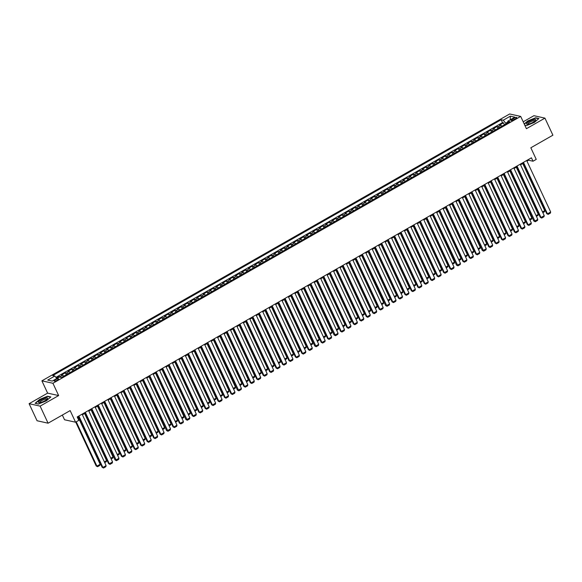 <?xml version="1.0" encoding="UTF-8"?>
<svg xmlns="http://www.w3.org/2000/svg" width="582" height="582" viewBox="0 0 582 582"><rect width="100%" height="100%" fill="white"/><g stroke="black" fill="none" stroke-linecap="round" stroke-linejoin="round"><path stroke-width="0.87" d="M57.334 380.17A2.488 0.626 -25 0 0 58.636 378.911A2.488 0.626 -25 0 0 55.428 379.748A2.488 0.626 -25 0 0 54.119 381.014A2.488 0.626 -25 0 0 57.334 380.17M62.339 415.061L64.537 419.768L75.558 422.205L78.781 420.364L77.195 416.952L531.431 157.809L533.017 161.221L536.24 159.388L530.835 147.784L552.9 135.191L544.941 118.131L533.92 115.694L523.203 121.805M29.1 403.69L37.059 420.75L48.08 423.194L40.129 406.127L58.651 395.564L52.926 383.276L41.897 380.839L47.622 393.126L29.1 403.69L40.129 406.127M52.926 383.276L520.694 116.415L509.665 113.977L41.897 380.839M501.895 126.214A3.114 0.938 -119.7 0 0 500.716 125.283L499.632 125.043L503.495 122.831L504.405 124.781M499.32 127.691A3.114 0.938 -119.7 0 0 498.141 126.752L497.057 126.512L497.966 128.462M497.057 126.512L493.187 128.717L494.278 128.957A3.114 0.938 -119.7 0 1 495.449 129.895M489.011 133.569A3.114 0.938 -119.7 0 0 487.832 132.631L486.748 132.39L490.611 130.186L491.521 132.136M482.565 137.243A3.114 0.938 -119.7 0 0 481.387 136.304L480.303 136.064L484.166 133.86L485.075 135.81M476.12 140.924A3.114 0.938 -119.7 0 0 474.948 139.986L473.857 139.745L477.727 137.534L478.637 139.491M469.681 144.598A3.114 0.938 -119.7 0 0 468.503 143.659L467.419 143.419L471.282 141.215L472.191 143.165M463.236 148.272A3.114 0.938 -119.7 0 0 462.057 147.333L460.973 147.093L464.836 144.889L465.746 146.839M456.79 151.946A3.114 0.938 -119.7 0 0 455.619 151.007L454.527 150.767L458.398 148.563L459.307 150.512M450.352 155.627A3.114 0.938 -119.7 0 0 449.173 154.688L448.089 154.448L451.952 152.237L452.861 154.194M443.906 159.301A3.114 0.938 -119.7 0 0 442.735 158.362L441.643 158.122L445.506 155.918L446.416 157.868M437.46 162.975A3.114 0.938 -119.7 0 0 436.289 162.036L435.198 161.796L439.068 159.592L439.977 161.541M431.022 166.648A3.114 0.938 -119.7 0 0 429.843 165.71L428.759 165.47L432.622 163.266L433.532 165.215M424.576 170.33A3.114 0.938 -119.7 0 0 423.405 169.391L422.314 169.151L426.177 166.947L427.086 168.896M418.138 174.003A3.114 0.938 -119.7 0 0 416.959 173.065L415.868 172.825L419.738 170.621L420.648 172.57M411.692 177.677A3.114 0.938 -119.7 0 0 410.514 176.739L409.43 176.499L413.293 174.294L414.202 176.244M405.247 181.351A3.114 0.938 -119.7 0 0 404.075 180.42L402.984 180.173L406.847 177.968L407.756 179.918M398.808 185.032A3.114 0.938 -119.7 0 0 397.63 184.094L396.538 183.854L400.409 181.649L401.318 183.599M392.363 188.706A3.114 0.938 -119.7 0 0 391.184 187.768L390.1 187.528L393.963 185.323L394.872 187.273M385.917 192.38A3.114 0.938 -119.7 0 0 384.746 191.442L383.654 191.202L387.525 188.997L388.434 190.947M379.479 196.054A3.114 0.938 -119.7 0 0 378.3 195.123L377.209 194.883L381.079 192.671L381.988 194.621M373.033 199.735A3.114 0.938 -119.7 0 0 371.854 198.797L370.77 198.557L374.633 196.352L375.543 198.302M366.587 203.409A3.114 0.938 -119.7 0 0 365.416 202.471L364.325 202.23L368.195 200.026L369.104 201.976M360.149 207.083A3.114 0.938 -119.7 0 0 358.97 206.144L357.886 205.904L361.749 203.7L362.659 205.65M353.703 210.764A3.114 0.938 -119.7 0 0 352.525 209.826L351.441 209.585L355.304 207.374L356.213 209.331M347.258 214.438A3.114 0.938 -119.7 0 0 346.086 213.499L344.995 213.259L348.865 211.055L349.775 213.005M340.819 218.112A3.114 0.938 -119.7 0 0 339.641 217.173L338.557 216.933L342.42 214.729L343.329 216.679M334.374 221.786A3.114 0.938 -119.7 0 0 333.195 220.847L332.111 220.607L335.974 218.403L336.883 220.352M327.928 225.467A3.114 0.938 -119.7 0 0 326.757 224.528L325.665 224.288L329.536 222.077L330.445 224.034M321.49 229.141A3.114 0.938 -119.7 0 0 320.311 228.202L319.227 227.962L323.09 225.758L323.999 227.708M315.044 232.815A3.114 0.938 -119.7 0 0 313.873 231.876L312.781 231.636L316.644 229.432L317.554 231.381M308.598 236.488A3.114 0.938 -119.7 0 0 307.427 235.55L306.336 235.31L310.206 233.106L311.115 235.055M302.16 240.17A3.114 0.938 -119.7 0 0 300.981 239.231L299.897 238.991L303.76 236.787L304.67 238.736M295.714 243.843A3.114 0.938 -119.7 0 0 294.543 242.905L293.452 242.665L297.315 240.461L298.224 242.41M289.276 247.517A3.114 0.938 -119.7 0 0 288.097 246.579L287.006 246.339L290.876 244.134L291.786 246.084M282.83 251.191A3.114 0.938 -119.7 0 0 281.652 250.26L280.568 250.013L284.431 247.808L285.34 249.758M276.385 254.872A3.114 0.938 -119.7 0 0 275.213 253.934L274.122 253.694L277.985 251.489L278.902 253.439M269.946 258.546A3.114 0.938 -119.7 0 0 268.768 257.608L267.676 257.368L271.547 255.163L272.456 257.113M263.5 262.22A3.114 0.938 -119.7 0 0 262.322 261.282L261.238 261.042L265.101 258.837L266.01 260.787M257.055 265.894A3.114 0.938 -119.7 0 0 255.884 264.963L254.792 264.723L258.663 262.511L259.572 264.461M250.616 269.575A3.114 0.938 -119.7 0 0 249.438 268.637L248.354 268.397L252.217 266.192L253.126 268.142M244.171 273.249A3.114 0.938 -119.7 0 0 242.992 272.311L241.908 272.07L245.771 269.866L246.681 271.816M237.725 276.923A3.114 0.938 -119.7 0 0 236.554 275.984L235.463 275.744L239.333 273.54L240.242 275.49M231.287 280.604A3.114 0.938 -119.7 0 0 230.108 279.666L229.024 279.425L232.887 277.214L233.797 279.171M224.841 284.278A3.114 0.938 -119.7 0 0 223.663 283.339L222.579 283.099L226.442 280.895L227.351 282.845M218.395 287.952A3.114 0.938 -119.7 0 0 217.224 287.013L216.133 286.773L220.003 284.569L220.913 286.519M211.957 291.626A3.114 0.938 -119.7 0 0 210.779 290.687L209.695 290.447L213.558 288.243L214.467 290.192M205.511 295.307A3.114 0.938 -119.7 0 0 204.333 294.368L203.249 294.128L207.112 291.917L208.021 293.874M199.066 298.981A3.114 0.938 -119.7 0 0 197.895 298.042L196.803 297.802L200.674 295.598L201.583 297.548M192.627 302.655A3.114 0.938 -119.7 0 0 191.449 301.716L190.365 301.476L194.228 299.272L195.137 301.221M186.182 306.328A3.114 0.938 -119.7 0 0 185.011 305.39L183.919 305.15L187.782 302.946L188.692 304.895M179.736 310.01A3.114 0.938 -119.7 0 0 178.565 309.071L177.474 308.831L181.344 306.627L182.253 308.576M173.298 313.683A3.114 0.938 -119.7 0 0 172.119 312.745L171.035 312.505L174.898 310.301L175.808 312.25M166.852 317.357A3.114 0.938 -119.7 0 0 165.681 316.419L164.59 316.179L168.453 313.974L169.362 315.924M160.414 321.031A3.114 0.938 -119.7 0 0 159.235 320.1L158.144 319.853L162.014 317.648L162.924 319.598M153.968 324.712A3.114 0.938 -119.7 0 0 152.79 323.774L151.706 323.534L155.569 321.329L156.478 323.279M147.522 328.386A3.114 0.938 -119.7 0 0 146.351 327.448L145.26 327.208L149.13 325.003L150.04 326.953M141.084 332.06A3.114 0.938 -119.7 0 0 139.906 331.122L138.814 330.882L142.685 328.677L143.594 330.627M134.638 335.734A3.114 0.938 -119.7 0 0 133.46 334.803L132.376 334.563L136.239 332.351L137.148 334.301M128.193 339.415A3.114 0.938 -119.7 0 0 127.022 338.477L125.93 338.237L129.801 336.032L130.71 337.982M121.754 343.089A3.114 0.938 -119.7 0 0 120.576 342.151L119.492 341.91L123.355 339.706L124.264 341.656M115.309 346.763A3.114 0.938 -119.7 0 0 114.13 345.824L113.046 345.584L116.909 343.38L117.819 345.33M108.863 350.437A3.114 0.938 -119.7 0 0 107.692 349.506L106.601 349.265L110.471 347.054L111.38 349.011M102.425 354.118A3.114 0.938 -119.7 0 0 101.246 353.179L100.162 352.939L104.025 350.735L104.935 352.685M95.979 357.792A3.114 0.938 -119.7 0 0 94.801 356.853L93.717 356.613L97.58 354.409L98.489 356.359M89.533 361.466A3.114 0.938 -119.7 0 0 88.362 360.527L87.271 360.287L91.141 358.083L92.051 360.032M83.095 365.147A3.114 0.938 -119.7 0 0 81.916 364.208L80.833 363.968L84.696 361.757L85.605 363.714M76.649 368.821A3.114 0.938 -119.7 0 0 75.478 367.882L74.387 367.642L78.25 365.438L79.159 367.388M70.204 372.495A3.114 0.938 -119.7 0 0 69.032 371.556L67.941 371.316L71.812 369.112L72.721 371.061M63.765 376.168A3.114 0.938 -119.7 0 0 62.587 375.23L61.503 374.99L65.366 372.786L66.275 374.735M513.622 118.372L512.204 119.179A2.415 0.604 -25 0 0 510.945 120.401A2.415 0.604 -25 0 0 514.052 119.586L515.47 118.779A2.415 0.604 -25 0 0 516.736 117.557A2.415 0.604 -25 0 0 513.622 118.372L514.161 119.528M507.802 122.009L505.714 123.202L503.248 120.205L501.16 119.746L52.722 375.579L54.81 376.045L47.724 380.082L52.249 381.086L59.342 377.041L61.423 377.507L509.861 121.667L507.78 121.209L507.831 122.831M503.248 120.205L510.334 116.167L514.866 117.164L507.78 121.209M503.495 122.831L502.499 122.613L55.916 377.391M60.979 377.405A3.114 0.938 60.3 0 0 60.011 376.707L58.92 376.467L56.359 377.929M65.366 372.786L66.457 373.026A3.114 0.938 60.3 0 1 67.628 373.964M71.812 369.112L72.896 369.352A3.114 0.938 60.3 0 1 74.074 370.29M78.25 365.438L79.341 365.678A3.114 0.938 60.3 0 1 80.512 366.616M84.696 361.757L85.787 362.004A3.114 0.938 60.3 0 1 86.958 362.935M91.141 358.083L92.225 358.323A3.114 0.938 60.3 0 1 93.404 359.261M97.58 354.409L98.671 354.649A3.114 0.938 60.3 0 1 99.842 355.587M104.025 350.735L105.109 350.975A3.114 0.938 60.3 0 1 106.288 351.914M110.471 347.054L111.555 347.294A3.114 0.938 60.3 0 1 112.733 348.232M116.909 343.38L118.001 343.62A3.114 0.938 60.3 0 1 119.172 344.559M123.355 339.706L124.439 339.946A3.114 0.938 60.3 0 1 125.617 340.885M129.801 336.032L130.885 336.272A3.114 0.938 60.3 0 1 132.063 337.211M136.239 332.351L137.33 332.591A3.114 0.938 60.3 0 1 138.501 333.53M142.685 328.677L143.769 328.917A3.114 0.938 60.3 0 1 144.947 329.856M149.13 325.003L150.214 325.243A3.114 0.938 60.3 0 1 151.393 326.182M155.569 321.329L156.66 321.57A3.114 0.938 60.3 0 1 157.831 322.501M162.014 317.648L163.098 317.888A3.114 0.938 60.3 0 1 164.277 318.827M168.453 313.974L169.544 314.215A3.114 0.938 60.3 0 1 170.722 315.153M174.898 310.301L175.99 310.541A3.114 0.938 60.3 0 1 177.161 311.479M181.344 306.627L182.428 306.867A3.114 0.938 60.3 0 1 183.606 307.798M187.782 302.946L188.874 303.186A3.114 0.938 60.3 0 1 190.052 304.124M194.228 299.272L195.319 299.512A3.114 0.938 60.3 0 1 196.49 300.45M200.674 295.598L201.758 295.838A3.114 0.938 60.3 0 1 202.936 296.776M207.112 291.917L208.203 292.164A3.114 0.938 60.3 0 1 209.375 293.095M213.558 288.243L214.649 288.483A3.114 0.938 60.3 0 1 215.82 289.421M220.003 284.569L221.087 284.809A3.114 0.938 60.3 0 1 222.266 285.747M226.442 280.895L227.533 281.135A3.114 0.938 60.3 0 1 228.704 282.074M232.887 277.214L233.971 277.454A3.114 0.938 60.3 0 1 235.15 278.392M239.333 273.54L240.417 273.78A3.114 0.938 60.3 0 1 241.595 274.719M245.771 269.866L246.863 270.106A3.114 0.938 60.3 0 1 248.034 271.045M252.217 266.192L253.301 266.432A3.114 0.938 60.3 0 1 254.48 267.371M258.663 262.511L259.747 262.751A3.114 0.938 60.3 0 1 260.925 263.69M265.101 258.837L266.192 259.077A3.114 0.938 60.3 0 1 267.364 260.016M271.547 255.163L272.631 255.403A3.114 0.938 60.3 0 1 273.809 256.342M277.985 251.489L279.076 251.73A3.114 0.938 60.3 0 1 280.255 252.668M284.431 247.808L285.522 248.048A3.114 0.938 60.3 0 1 286.693 248.987M290.876 244.134L291.96 244.375A3.114 0.938 60.3 0 1 293.139 245.313M297.315 240.461L298.406 240.701A3.114 0.938 60.3 0 1 299.585 241.639M303.76 236.787L304.852 237.027A3.114 0.938 60.3 0 1 306.023 237.958M310.206 233.106L311.29 233.346A3.114 0.938 60.3 0 1 312.469 234.284M316.644 229.432L317.736 229.672A3.114 0.938 60.3 0 1 318.914 230.61M323.09 225.758L324.181 225.998A3.114 0.938 60.3 0 1 325.353 226.936M329.536 222.077L330.62 222.324A3.114 0.938 60.3 0 1 331.798 223.255M335.974 218.403L337.065 218.643A3.114 0.938 60.3 0 1 338.237 219.581M342.42 214.729L343.511 214.969A3.114 0.938 60.3 0 1 344.682 215.907M348.865 211.055L349.949 211.295A3.114 0.938 60.3 0 1 351.128 212.234M355.304 207.374L356.395 207.614A3.114 0.938 60.3 0 1 357.566 208.552M361.749 203.7L362.833 203.94A3.114 0.938 60.3 0 1 364.012 204.879M368.195 200.026L369.279 200.266A3.114 0.938 60.3 0 1 370.458 201.205M374.633 196.352L375.725 196.592A3.114 0.938 60.3 0 1 376.896 197.531M381.079 192.671L382.163 192.911A3.114 0.938 60.3 0 1 383.342 193.85M387.525 188.997L388.609 189.237A3.114 0.938 60.3 0 1 389.787 190.176M393.963 185.323L395.054 185.563A3.114 0.938 60.3 0 1 396.226 186.502M400.409 181.649L401.493 181.89A3.114 0.938 60.3 0 1 402.671 182.828M406.847 177.968L407.938 178.208A3.114 0.938 60.3 0 1 409.117 179.147M413.293 174.294L414.384 174.535A3.114 0.938 60.3 0 1 415.555 175.473M419.738 170.621L420.822 170.861A3.114 0.938 60.3 0 1 422.001 171.799M426.177 166.947L427.268 167.187A3.114 0.938 60.3 0 1 428.447 168.118M432.622 163.266L433.714 163.506A3.114 0.938 60.3 0 1 434.885 164.444M439.068 159.592L440.152 159.832A3.114 0.938 60.3 0 1 441.331 160.77M445.506 155.918L446.598 156.158A3.114 0.938 60.3 0 1 447.769 157.096M451.952 152.237L453.043 152.484A3.114 0.938 60.3 0 1 454.215 153.415M458.398 148.563L459.482 148.803A3.114 0.938 60.3 0 1 460.66 149.741M464.836 144.889L465.927 145.129A3.114 0.938 60.3 0 1 467.099 146.067M471.282 141.215L472.366 141.455A3.114 0.938 60.3 0 1 473.544 142.394M477.727 137.534L478.811 137.774A3.114 0.938 60.3 0 1 479.99 138.712M484.166 133.86L485.257 134.1A3.114 0.938 60.3 0 1 486.428 135.039M490.611 130.186L491.695 130.426A3.114 0.938 60.3 0 1 492.874 131.365M506.02 123.864L505.714 123.202M75.558 422.205L70.153 410.601L48.08 423.194M520.694 116.415L526.419 128.702L544.941 118.131M526.965 161.141L528.551 160.232L533.017 161.221M77.479 417.57L78.643 416.908M82.389 414.77L85.088 413.235M88.835 411.088L91.527 409.553M95.281 407.415L97.972 405.88M101.719 403.741L104.418 402.206M108.165 400.067L110.856 398.524M114.61 396.386L117.302 394.851M121.049 392.712L123.74 391.177M127.494 389.038L130.186 387.503M133.94 385.364L136.632 383.822M140.378 381.683L143.07 380.148M146.824 378.009L149.516 376.474M153.262 374.335L155.961 372.8M159.708 370.661L162.4 369.119M166.154 366.98L168.845 365.445M172.592 363.306L175.291 361.771M179.038 359.632L181.73 358.097M185.483 355.958L188.175 354.416M191.922 352.277L194.621 350.742M198.367 348.603L201.059 347.068M204.813 344.93L207.505 343.395M211.251 341.256L213.95 339.713M217.697 337.575L220.389 336.04M224.143 333.901L226.835 332.366M230.581 330.227L233.28 328.685M237.027 326.546L239.719 325.011M243.472 322.872L246.164 321.337M249.911 319.198L252.603 317.663M256.356 315.524L259.048 313.982M262.795 311.843L265.494 310.308M269.24 308.169L271.932 306.634M275.686 304.495L278.378 302.96M282.125 300.821L284.824 299.279M288.57 297.14L291.262 295.605M295.016 293.466L297.708 291.931M301.454 289.792L304.153 288.257M307.9 286.118L310.592 284.576M314.345 282.437L317.037 280.902M320.784 278.763L323.483 277.228M327.23 275.09L329.921 273.555M333.675 271.416L336.367 269.873M340.114 267.735L342.813 266.2M346.559 264.061L349.251 262.526M353.005 260.387L355.697 258.845M359.443 256.706L362.135 255.171M365.889 253.032L368.581 251.497M372.335 249.358L375.026 247.823M378.773 245.684L381.465 244.142M385.219 242.003L387.91 240.468M391.657 238.329L394.356 236.794M398.103 234.655L400.794 233.12M404.548 230.981L407.24 229.439M410.987 227.3L413.686 225.765M417.432 223.626L420.124 222.091M423.878 219.952L426.57 218.417M430.316 216.278L433.015 214.736M436.762 212.597L439.454 211.062M443.208 208.923L445.899 207.388M449.646 205.25L452.345 203.715M456.092 201.576L458.783 200.033M462.537 197.895L465.229 196.36M468.976 194.221L471.675 192.686M475.421 190.547L478.113 189.012M481.867 186.866L484.559 185.331M488.305 183.192L490.997 181.657M494.751 179.518L497.443 177.983M501.197 175.844L503.888 174.302M507.635 172.163L510.327 170.628M514.081 168.489L516.772 166.954M520.519 164.815L523.218 163.28M528.26 159.614L528.551 160.232M502.499 122.613L501.16 119.746M58.92 376.467L59.226 377.107M54.81 376.045L56.818 378.482M510.247 119.805L510.334 116.167M524.804 125.232L526.499 125.603L534.378 122.424L538.932 118.51L535.615 117.775L527.736 120.954L524.215 123.973M58.651 395.564L47.622 393.126M38.434 404.046L46.313 400.867L50.867 396.953L47.549 396.218L39.671 399.398L35.109 403.311L38.434 404.046M526.681 160.523L550.681 211.993L547.458 213.834L546.716 213.667L548.135 214.394L547.458 213.834L523.458 162.356M522.927 162.662L546.716 213.667M550.681 211.993L550.39 213.107L548.135 214.394M522.745 163.549L544.723 210.677L544.425 211.79L542.846 212.692M504.296 124.846L501.982 126.17M542.497 211.943L544.723 210.677M533.054 122.256A5.056 1.273 -25 0 0 535.455 120.438A5.056 1.273 -25 0 0 534.24 119.456A5.056 1.273 -25 0 0 529.183 121.398A5.056 1.273 -25 0 0 527.263 124.25A5.056 1.273 -25 0 0 533.054 122.256M534.894 120.998A3.827 0.96 -25 0 0 534.88 120.83A3.827 0.96 -25 0 0 529.94 122.125A3.827 0.96 -25 0 0 527.939 124.068A3.827 0.96 -25 0 0 528.049 124.192M524.317 124.192L527.903 121.114L535.535 118.037L538.677 118.728M526.543 125.588L524.789 125.195M47.651 398.415A5.056 1.273 -25 0 0 43.468 398.699A5.056 1.273 -25 0 0 38.456 402.126A5.056 1.273 -25 0 0 39.198 402.693A5.056 1.273 -25 0 0 43.592 401.42A5.056 1.273 -25 0 0 47.389 398.874A5.056 1.273 -25 0 0 47.651 398.415M46.829 399.434A3.827 0.96 -25 0 0 46.815 399.274A3.827 0.96 -25 0 0 43.301 399.856A3.827 0.96 -25 0 0 39.867 402.293A3.827 0.96 -25 0 0 39.874 402.511A3.827 0.96 -25 0 0 39.991 402.628M38.485 404.024L35.422 403.348L39.838 399.558L47.469 396.473L50.612 397.171M520.235 164.197L544.235 215.667L541.013 217.508L540.271 217.341L541.689 218.068L541.013 217.508L517.012 166.037M516.489 166.336L540.271 217.341M544.235 215.667L543.944 216.78L541.689 218.068M513.79 167.871L537.797 219.349L534.574 221.182L533.825 221.022L535.244 221.749L510.567 169.711M510.043 170.009L533.825 221.022M537.797 219.349L537.499 220.462L535.244 221.749M507.351 171.552L531.351 223.022L528.129 224.863L527.387 224.696L528.805 225.423L528.129 224.863L504.128 173.385M503.597 173.691L527.387 224.696M531.351 223.022L531.06 224.135L528.805 225.423M500.906 175.226L524.906 226.696L521.683 228.537L520.941 228.37L522.36 229.097L521.683 228.537L497.683 177.059M497.159 177.365L520.941 228.37M524.906 226.696L524.615 227.809L522.36 229.097M516.299 167.223L538.277 214.351L537.986 215.464L536.408 216.366M497.85 128.527L495.537 129.844M536.058 215.616L538.277 214.351M509.854 170.897L531.832 218.032L531.541 219.145L529.962 220.04M491.404 132.201L489.091 133.518M529.613 219.298L531.832 218.032M503.415 174.578L525.393 221.706L525.095 222.819L523.516 223.721M484.966 135.875L482.653 137.199M523.167 222.971L525.393 221.706M496.97 178.252L518.948 225.38L518.657 226.493L517.078 227.395M478.52 139.549L476.207 140.873M516.729 226.645L518.948 225.38M494.46 178.9L518.467 230.37L515.245 232.211L514.495 232.043L515.914 232.771L515.245 232.211L491.237 180.74M490.713 181.038L514.495 232.043M518.467 230.37L518.169 231.49L515.914 232.771M490.524 181.926L512.502 229.053L512.211 230.166L510.632 231.069M472.082 143.23L469.761 144.547M510.283 230.319L512.502 229.053M488.022 182.573L512.022 234.051L508.799 235.885L508.057 235.725L509.476 236.452L508.799 235.885L484.799 184.414M484.268 184.712L508.057 235.725M512.022 234.051L511.731 235.164L509.476 236.452M484.086 185.6L506.064 232.735L505.765 233.848L504.187 234.742M465.636 146.904L463.323 148.221M503.837 234L506.064 232.735M481.576 186.255L505.576 237.725L502.353 239.566L501.611 239.398L503.03 240.126L502.353 239.566L478.353 188.088M477.829 188.393L501.611 239.398M505.576 237.725L505.285 238.838L503.03 240.126M477.64 189.281L499.618 236.408L499.327 237.521L497.748 238.424M459.191 150.578L456.877 151.902M497.399 237.674L499.618 236.408M475.13 189.928L499.138 241.399L495.915 243.24L495.166 243.072L496.584 243.8L495.915 243.24L471.915 191.769M471.384 192.067L495.166 243.072M499.138 241.399L498.839 242.512L496.584 243.8M471.194 192.955L493.172 240.082L492.881 241.195L491.303 242.097M452.752 154.252L450.432 155.576M490.953 241.348L493.172 240.082M468.692 193.602L492.692 245.08L489.469 246.913L488.727 246.753L490.146 247.474L489.469 246.913L465.469 195.443M464.938 195.741L488.727 246.753M492.692 245.08L492.401 246.193L490.146 247.474M464.756 196.629L486.734 243.756L486.436 244.869L484.857 245.771M446.307 157.933L443.993 159.25M484.508 245.029L486.734 243.756M462.246 197.276L486.246 248.754L483.031 250.587L482.282 250.427L483.7 251.155L459.023 199.117M458.5 199.415L482.282 250.427M486.246 248.754L485.955 249.867L483.7 251.155M458.31 200.303L480.288 247.437L479.997 248.55L478.419 249.452M439.861 161.607L437.548 162.924M478.069 248.703L480.288 247.437M455.801 200.957L479.808 252.428L476.585 254.269L475.836 254.101L477.255 254.829L476.585 254.269L452.585 202.791M452.054 203.096L475.836 254.101M479.808 252.428L479.51 253.541L477.255 254.829M451.872 203.984L473.843 251.111L473.552 252.224L471.973 253.126M433.423 165.281L431.109 166.605M471.624 252.377L473.843 251.111M449.362 204.631L473.362 256.102L470.14 257.942L469.398 257.775L470.816 258.503L470.14 257.942L446.139 206.472M445.608 206.77L469.398 257.775M473.362 256.102L473.071 257.215L470.816 258.503M445.426 207.658L467.404 254.785L467.106 255.898L465.527 256.8M426.977 168.955L424.664 170.279M465.185 256.051L467.404 254.785M442.917 208.305L466.917 259.783L463.701 261.616L462.952 261.456L464.371 262.176L463.701 261.616L439.694 210.146M439.17 210.444L462.952 261.456M466.917 259.783L466.626 260.896L464.371 262.176M438.981 211.331L460.959 258.459L460.668 259.579L459.089 260.474M420.531 172.636L418.218 173.953M458.74 259.732L460.959 258.459M436.471 211.979L460.478 263.457L457.256 265.29L456.514 265.13L457.925 265.858L433.255 213.82M432.724 214.118L456.514 265.13M460.478 263.457L460.18 264.57L457.925 265.858M432.542 215.005L454.513 262.14L454.222 263.253L452.643 264.155M414.093 176.31L411.78 177.626M452.294 263.406L454.513 262.14M430.033 215.66L454.033 267.131L450.81 268.971L450.068 268.804L451.487 269.531L450.81 268.971L426.81 217.493M426.279 217.799L450.068 268.804M454.033 267.131L453.742 268.244L451.487 269.531M426.097 218.687L448.075 265.814L447.776 266.927L446.198 267.829M407.647 179.984L405.334 181.308M445.856 267.08L448.075 265.814M423.587 219.334L447.587 270.805L444.372 272.645L443.622 272.478L445.041 273.205L444.372 272.645L420.364 221.175M419.84 221.473L443.622 272.478M447.587 270.805L447.296 271.918L445.041 273.205M419.651 222.36L441.629 269.488L441.338 270.601L439.759 271.503M401.202 183.665L398.888 184.981M439.41 270.754L441.629 269.488M417.141 223.008L441.149 274.486L437.926 276.319L437.184 276.159L438.602 276.887L437.926 276.319L413.926 224.848M413.395 225.147L437.184 276.159M441.149 274.486L440.858 275.599L438.602 276.887M413.213 226.034L435.183 273.162L434.892 274.282L433.314 275.177M394.763 187.339L392.45 188.655M432.964 274.435L435.183 273.162M410.703 226.689L434.703 278.16L431.48 280L430.738 279.833L432.157 280.56L431.48 280L407.48 228.522M406.949 228.828L430.738 279.833M434.703 278.16L434.412 279.273L432.157 280.56M406.767 229.715L428.745 276.843L428.454 277.956L426.875 278.858M388.318 191.012L386.004 192.336M426.526 278.109L428.745 276.843M404.257 230.363L428.265 281.834L425.042 283.674L424.293 283.507L425.711 284.234L425.042 283.674L401.034 232.196M400.511 232.502L424.293 283.507M428.265 281.834L427.966 282.947L425.711 284.234M400.321 233.389L422.299 280.517L422.008 281.63L420.43 282.532M381.872 194.686L379.559 196.01M420.08 281.783L422.299 280.517M397.819 234.037L421.819 285.507L418.596 287.348L417.854 287.181L419.273 287.908L418.596 287.348L394.596 235.877M394.065 236.176L417.854 287.181M421.819 285.507L421.528 286.62L419.273 287.908M393.883 237.063L415.861 284.191L415.563 285.304L413.984 286.206M375.434 198.367L373.12 199.684M413.635 285.456L415.861 284.191M391.373 237.711L415.373 289.189L412.151 291.022L411.409 290.862L412.827 291.589L412.151 291.022L388.15 239.551M387.627 239.849L411.409 290.862M415.373 289.189L415.082 290.302L412.827 291.589M387.437 240.737L409.415 287.872L409.124 288.985L407.546 289.88M368.988 202.041L366.675 203.358M407.196 289.138L409.415 287.872M384.928 241.392L408.935 292.862L405.712 294.703L404.963 294.536L406.382 295.263L405.712 294.703L381.705 243.225M381.181 243.531L404.963 294.536M408.935 292.862L408.637 293.975L406.382 295.263M380.992 244.418L402.97 291.546L402.679 292.659L401.1 293.561M362.542 205.715L360.229 207.039M400.751 292.811L402.97 291.546M378.489 245.066L402.489 296.536L399.267 298.377L398.524 298.21L399.943 298.937L399.267 298.377L375.266 246.899M374.735 247.205L398.524 298.21M402.489 296.536L402.198 297.649L399.943 298.937M374.553 248.092L396.531 295.22L396.233 296.333L394.654 297.235M356.104 209.389L353.791 210.713M394.305 296.485L396.531 295.22M372.043 248.74L396.044 300.21L392.821 302.051L392.079 301.883L393.497 302.611L392.821 302.051L368.821 250.58M368.297 250.878L392.079 301.883M396.044 300.21L395.753 301.331L393.497 302.611M368.108 251.766L390.086 298.893L389.794 300.006L388.216 300.909M349.658 213.07L347.345 214.387M387.867 300.159L390.086 298.893M365.598 252.413L389.605 303.891L386.383 305.725L385.633 305.565L387.052 306.292L362.375 254.254M361.851 254.552L385.633 305.565M389.605 303.891L389.307 305.004L387.052 306.292M361.662 255.44L383.64 302.575L383.349 303.688L381.77 304.582M343.22 216.744L340.899 218.061M381.421 303.84L383.64 302.575M359.159 256.095L383.16 307.565L379.937 309.406L379.195 309.238L380.613 309.966L379.937 309.406L355.937 257.928M355.406 258.233L379.195 309.238M383.16 307.565L382.869 308.678L380.613 309.966M355.224 259.121L377.201 306.248L376.903 307.361L375.325 308.264M336.774 220.418L334.461 221.742M374.975 307.514L377.201 306.248M352.714 259.768L376.714 311.239L373.491 313.08L372.749 312.912L374.168 313.64L373.491 313.08L349.491 261.609M348.967 261.907L372.749 312.912M376.714 311.239L376.423 312.352L374.168 313.64M348.778 262.795L370.756 309.922L370.465 311.035L368.886 311.937M330.329 224.092L328.015 225.416M368.537 311.188L370.756 309.922M346.268 263.442L370.276 314.92L367.053 316.753L366.304 316.586L367.722 317.314L367.053 316.753L343.053 265.283M342.522 265.581L366.304 316.586M370.276 314.92L369.977 316.033L367.722 317.314M342.332 266.469L364.31 313.596L364.019 314.709L362.44 315.611M323.89 227.773L321.57 229.09M362.091 314.862L364.31 313.596M339.83 267.116L363.83 318.594L360.607 320.427L359.865 320.267L361.284 320.995L360.607 320.427L336.607 268.957M336.076 269.255L359.865 320.267M363.83 318.594L363.539 319.707L361.284 320.995M335.894 270.143L357.872 317.277L357.574 318.39L355.995 319.292M317.445 231.447L315.131 232.764M355.646 318.543L357.872 317.277M333.384 270.797L357.384 322.268L354.169 324.109L353.42 323.941L354.838 324.669L354.169 324.109L330.161 272.631M329.638 272.936L353.42 323.941M357.384 322.268L357.093 323.381L354.838 324.669M329.448 273.824L351.426 320.951L351.135 322.064L349.556 322.966M310.999 235.121L308.686 236.445M349.207 322.217L351.426 320.951M326.938 274.471L350.946 325.942L347.723 327.782L346.974 327.615L348.392 328.343L347.723 327.782L323.723 276.312M323.192 276.61L346.974 327.615M350.946 325.942L350.648 327.055L348.392 328.343M323.01 277.498L344.981 324.625L344.69 325.738L343.111 326.64M304.561 238.795L302.247 240.119M342.762 325.891L344.981 324.625M320.5 278.145L344.5 329.623L341.278 331.456L340.535 331.296L341.954 332.016L341.278 331.456L317.277 279.986M316.746 280.284L340.535 331.296M344.5 329.623L344.209 330.736L341.954 332.016M316.564 281.171L338.542 328.299L338.244 329.412L336.665 330.314M298.115 242.476L295.802 243.793M336.323 329.572L338.542 328.299M314.054 281.819L338.055 333.297L334.839 335.13L334.09 334.97L335.508 335.698L310.832 283.66M310.308 283.958L334.09 334.97M338.055 333.297L337.764 334.41L335.508 335.698M310.119 284.845L332.096 331.98L331.805 333.093L330.227 333.995M291.669 246.15L289.356 247.466M329.878 333.246L332.096 331.98M307.609 285.5L331.616 336.971L328.394 338.811L327.651 338.644L329.07 339.371L328.394 338.811L304.393 287.333M303.862 287.639L327.651 338.644M331.616 336.971L331.318 338.084L329.07 339.371M303.68 288.527L325.651 335.654L325.36 336.767L323.781 337.669M285.231 249.823L282.917 251.148M323.432 336.92L325.651 335.654M301.17 289.174L325.171 340.645L321.948 342.485L321.206 342.318L322.624 343.045L321.948 342.485L297.948 291.015M297.417 291.313L321.206 342.318M325.171 340.645L324.88 341.758L322.624 343.045M297.235 292.2L319.212 339.328L318.921 340.441L317.343 341.343M278.785 253.497L276.472 254.821M316.994 340.594L319.212 339.328M294.725 292.848L318.725 344.326L315.509 346.159L314.76 345.999L316.179 346.727L291.502 294.688M290.978 294.987L314.76 345.999M318.725 344.326L318.434 345.439L316.179 346.727M290.789 295.874L312.767 343.002L312.476 344.122L310.897 345.017M272.34 257.179L270.026 258.495M310.548 344.275L312.767 343.002M288.286 296.522L312.287 348L309.064 349.833L308.322 349.673L309.74 350.4L309.064 349.833L285.064 298.362M284.533 298.668L308.322 349.673M312.287 348L311.996 349.113L309.74 350.4M284.351 299.555L306.321 346.683L306.03 347.796L304.451 348.698M265.901 260.852L263.588 262.176M304.102 347.949L306.321 346.683M281.841 300.203L305.841 351.673L302.618 353.514L301.876 353.347L303.295 354.074L302.618 353.514L278.618 302.036M278.087 302.342L301.876 353.347M305.841 351.673L305.55 352.787L303.295 354.074M277.905 303.229L299.883 350.357L299.592 351.47L298.013 352.372M259.456 264.526L257.142 265.85M297.664 351.623L299.883 350.357M275.395 303.877L299.403 355.347L296.18 357.188L295.43 357.021L296.849 357.748L296.18 357.188L272.172 305.717M271.649 306.016L295.43 357.021M299.403 355.347L299.104 356.46L296.849 357.748M271.459 306.903L293.437 354.031L293.146 355.144L291.567 356.046M253.01 268.207L250.697 269.524M291.218 355.296L293.437 354.031M268.957 307.551L292.957 359.029L289.734 360.862L288.992 360.702L290.411 361.429L289.734 360.862L265.734 309.391M265.203 309.689L288.992 360.702M292.957 359.029L292.666 360.142L290.411 361.429M265.021 310.577L286.999 357.712L286.7 358.825L285.122 359.72M246.572 271.881L244.258 273.198M284.773 358.978L286.999 357.712M262.511 311.232L286.511 362.702L283.288 364.543L282.546 364.376L283.965 365.103L283.288 364.543L259.288 313.065M258.764 313.371L282.546 364.376M286.511 362.702L286.22 363.815L283.965 365.103M258.575 314.258L280.553 361.386L280.262 362.499L278.683 363.401M240.126 275.555L237.812 276.879M278.334 362.651L280.553 361.386M256.065 314.906L280.073 366.376L276.85 368.217L276.101 368.05L277.519 368.777L276.85 368.217L252.843 316.739M252.319 317.045L276.101 368.05M280.073 366.376L279.775 367.489L277.519 368.777M252.13 317.932L274.107 365.06L273.816 366.173L272.238 367.075M233.688 279.229L231.367 280.553M271.889 366.325L274.107 365.06M249.627 318.58L273.627 370.05L270.404 371.891L269.662 371.723L271.081 372.451L270.404 371.891L246.404 320.42M245.873 320.718L269.662 371.723M273.627 370.05L273.336 371.171L271.081 372.451M245.691 321.606L267.669 368.733L267.371 369.846L265.792 370.749M227.242 282.91L224.928 284.227M265.443 369.999L267.669 368.733M243.181 322.253L267.182 373.731L263.959 375.565L263.217 375.405L264.635 376.132L263.959 375.565L239.959 324.094M239.435 324.392L263.217 375.405M267.182 373.731L266.891 374.844L264.635 376.132M239.246 325.28L261.223 372.415L260.932 373.528L259.354 374.422M220.796 286.584L218.483 287.901M259.005 373.68L261.223 372.415M236.736 325.935L260.743 377.405L257.52 379.246L256.771 379.078L258.19 379.806L257.52 379.246L233.52 327.768M232.989 328.073L256.771 379.078M260.743 377.405L260.445 378.518L258.19 379.806M232.8 328.961L254.778 376.088L254.487 377.201L252.908 378.104M214.358 290.258L212.037 291.582M252.559 377.354L254.778 376.088M230.297 329.608L254.298 381.079L251.075 382.92L250.333 382.752L251.751 383.48L251.075 382.92L227.075 331.442M226.543 331.747L250.333 382.752M254.298 381.079L254.007 382.192L251.751 383.48M226.362 332.635L248.339 379.762L248.041 380.875L246.462 381.777M207.912 293.932L205.599 295.256M246.113 381.028L248.339 379.762M223.852 333.282L247.852 384.753L244.636 386.594L243.887 386.426L245.306 387.154L244.636 386.594L220.629 335.123M220.105 335.421L243.887 386.426M247.852 384.753L247.561 385.873L245.306 387.154M219.916 336.309L241.894 383.436L241.603 384.549L240.024 385.451M201.467 297.613L199.153 298.93M239.675 384.702L241.894 383.436M217.406 336.956L241.414 388.434L238.191 390.267L237.441 390.107L238.86 390.835L214.191 338.797M213.659 339.095L237.441 390.107M241.414 388.434L241.115 389.547L238.86 390.835M213.47 339.983L235.448 387.117L235.157 388.23L233.578 389.125M195.028 301.287L192.715 302.604M233.229 388.383L235.448 387.117M210.968 340.637L234.968 392.108L231.745 393.949L231.003 393.781L232.422 394.509L231.745 393.949L207.745 342.471M207.214 342.776L231.003 393.781M234.968 392.108L234.677 393.221L232.422 394.509M207.032 343.664L229.01 390.791L228.711 391.904L227.133 392.806M188.583 304.961L186.269 306.285M226.791 392.057L229.01 390.791M204.522 344.311L228.522 395.782L225.307 397.622L224.557 397.455L225.976 398.183L225.307 397.622L201.299 346.152M200.775 346.45L224.557 397.455M228.522 395.782L228.231 396.895L225.976 398.183M200.586 347.338L222.564 394.465L222.273 395.578L220.694 396.48M182.137 308.635L179.823 309.959M220.345 395.731L222.564 394.465M198.076 347.985L222.084 399.463L218.861 401.296L218.112 401.136L219.53 401.856L218.861 401.296L194.861 349.826M194.33 350.124L218.112 401.136M222.084 399.463L221.786 400.576L219.53 401.856M194.148 351.011L216.118 398.139L215.827 399.252L214.249 400.154M175.699 312.316L173.385 313.633M213.9 399.412L216.118 398.139M191.638 351.659L215.638 403.137L212.415 404.97L211.673 404.81L213.092 405.538L212.415 404.97L188.415 353.5M187.884 353.798L211.673 404.81M215.638 403.137L215.347 404.25L213.092 405.538M187.702 354.685L209.68 401.82L209.382 402.933L207.803 403.835M169.253 315.99L166.939 317.306M207.461 403.086L209.68 401.82M185.192 355.34L209.193 406.811L205.977 408.651L205.228 408.484L206.646 409.211L205.977 408.651L181.97 357.173M181.446 357.479L205.228 408.484M209.193 406.811L208.902 407.924L206.646 409.211M181.257 358.367L203.234 405.494L202.943 406.607L201.365 407.509M162.807 319.663L160.494 320.988M201.016 406.76L203.234 405.494M178.747 359.014L202.754 410.485L199.531 412.325L198.789 412.158L200.208 412.885L199.531 412.325L175.531 360.855M175 361.153L198.789 412.158M202.754 410.485L202.463 411.598L200.208 412.885M174.818 362.04L196.789 409.168L196.498 410.281L194.919 411.183M156.369 323.337L154.055 324.661M194.57 410.434L196.789 409.168M172.308 362.688L196.309 414.166L193.086 415.999L192.344 415.839L193.762 416.559L193.086 415.999L169.086 364.528M168.554 364.827L192.344 415.839M196.309 414.166L196.018 415.279L193.762 416.559M168.373 365.714L190.35 412.842L190.059 413.962L188.481 414.857M149.923 327.019L147.61 328.335M188.132 414.115L190.35 412.842M165.863 366.362L189.863 417.84L186.647 419.673L185.898 419.513L187.317 420.24L162.64 368.202M162.116 368.508L185.898 419.513M189.863 417.84L189.572 418.953L187.317 420.24M161.927 369.388L183.905 416.523L183.614 417.636L182.035 418.538M143.478 330.692L141.164 332.009M181.686 417.789L183.905 416.523M159.424 370.043L183.425 421.514L180.202 423.354L179.46 423.187L180.878 423.914L180.202 423.354L156.202 371.876M155.67 372.182L179.46 423.187M183.425 421.514L183.134 422.627L180.878 423.914M155.489 373.069L177.466 420.197L177.168 421.31L175.589 422.212M137.039 334.366L134.726 335.69M175.24 421.463L177.466 420.197M152.979 373.717L176.979 425.187L173.756 427.028L173.014 426.861L174.433 427.588L173.756 427.028L149.756 375.557M149.232 375.856L173.014 426.861M176.979 425.187L176.688 426.3L174.433 427.588M149.043 376.743L171.021 423.871L170.73 424.984L169.151 425.886M130.594 338.047L128.28 339.364M168.802 425.136L171.021 423.871M146.533 377.391L170.541 428.869L167.318 430.702L166.568 430.542L167.987 431.269L143.31 379.231M142.786 379.529L166.568 430.542M170.541 428.869L170.242 429.982L167.987 431.269M142.597 380.417L164.575 427.552L164.284 428.665L162.705 429.56M124.148 341.721L121.834 343.038M162.356 428.818L164.575 427.552M140.095 381.072L164.095 432.542L160.872 434.383L160.13 434.216L161.549 434.943L160.872 434.383L136.872 382.905M136.341 383.211L160.13 434.216M164.095 432.542L163.804 433.655L161.549 434.943M136.159 384.098L158.137 431.226L157.838 432.339L156.26 433.241M117.71 345.395L115.396 346.719M155.911 432.491L158.137 431.226M133.649 384.746L157.649 436.216L154.426 438.057L153.684 437.89L155.103 438.617L154.426 438.057L130.426 386.579M129.902 386.885L153.684 437.89M157.649 436.216L157.358 437.329L155.103 438.617M129.713 387.772L151.691 434.899L151.4 436.013L149.821 436.915M111.264 349.069L108.95 350.393M149.472 436.165L151.691 434.899M127.203 388.42L151.211 439.89L147.988 441.731L147.239 441.563L148.657 442.291L147.988 441.731L123.981 390.26M123.457 390.558L147.239 441.563M151.211 439.89L150.913 441.003L148.657 442.291M123.268 391.446L145.245 438.573L144.954 439.686L143.376 440.589M104.825 352.75L102.505 354.067M143.026 439.839L145.245 438.573M120.765 392.093L144.765 443.571L141.542 445.405L140.8 445.245L142.219 445.972L141.542 445.405L117.542 393.934M117.011 394.232L140.8 445.245M144.765 443.571L144.474 444.684L142.219 445.972M116.829 395.12L138.807 442.255L138.509 443.368L136.93 444.262M98.38 356.424L96.066 357.741M136.581 443.52L138.807 442.255M114.319 395.775L138.32 447.245L135.097 449.086L134.355 448.918L135.773 449.646L135.097 449.086L111.097 397.608M110.573 397.913L134.355 448.918M138.32 447.245L138.029 448.358L135.773 449.646M110.384 398.801L132.361 445.928L132.07 447.041L130.492 447.944M91.934 360.098L89.621 361.422M130.142 447.194L132.361 445.928M107.874 399.448L131.881 450.919L128.658 452.76L127.909 452.592L129.328 453.32L128.658 452.76L104.658 401.282M104.127 401.587L127.909 452.592M131.881 450.919L131.583 452.032L129.328 453.32M101.435 403.122L125.436 454.593L122.213 456.433L121.471 456.266L122.889 456.994L122.213 456.433L98.213 404.963M97.681 405.261L121.471 456.266M125.436 454.593L125.145 455.713L122.889 456.994M94.99 406.796L118.99 458.274L115.774 460.107L115.025 459.947L116.444 460.675L91.767 408.637M91.243 408.935L115.025 459.947M118.99 458.274L118.699 459.387L116.444 460.675M88.544 410.477L112.552 461.948L109.329 463.789L108.579 463.621L109.998 464.349L109.329 463.789L85.328 412.311M84.797 412.616L108.579 463.621M112.552 461.948L112.253 463.061L109.998 464.349M82.106 414.151L106.106 465.622L102.883 467.462L102.141 467.295L103.56 468.023L102.883 467.462L78.883 415.992M78.352 416.29L102.141 467.295M106.106 465.622L105.815 466.735L103.56 468.023M103.938 402.475L125.916 449.602L125.625 450.715L124.046 451.617M85.496 363.772L83.175 365.096M123.697 450.868L125.916 449.602M97.5 406.149L119.477 453.276L119.179 454.389L117.6 455.291M79.05 367.453L76.737 368.77M117.251 454.542L119.477 453.276M91.054 409.823L113.032 456.957L112.741 458.07L111.162 458.965M72.605 371.127L70.291 372.444M110.813 458.223L113.032 456.957M84.616 413.504L106.586 460.631L106.295 461.744L104.716 462.646M66.166 374.801L63.853 376.125M104.367 461.897L106.586 460.631M75.725 422.11L96.175 465.978L96.925 466.146L76.249 421.812M78.17 417.178L100.148 464.305L99.849 465.418L97.594 466.706L96.175 465.978M97.594 466.706L96.925 466.146L100.148 464.305M498.141 126.752L500.716 125.283M60.011 376.707L62.587 375.23M66.457 373.026L69.032 371.556M72.896 369.352L75.478 367.882M79.341 365.678L81.916 364.208M85.787 362.004L88.362 360.527M92.225 358.323L94.801 356.853M98.671 354.649L101.246 353.179M105.109 350.975L107.692 349.506M111.555 347.294L114.13 345.824M118.001 343.62L120.576 342.151M124.439 339.946L127.022 338.477M130.885 336.272L133.46 334.803M137.33 332.591L139.906 331.122M143.769 328.917L146.351 327.448M150.214 325.243L152.79 323.774M156.66 321.57L159.235 320.1M163.098 317.888L165.681 316.419M169.544 314.215L172.119 312.745M175.99 310.541L178.565 309.071M182.428 306.867L185.011 305.39M188.874 303.186L191.449 301.716M195.319 299.512L197.895 298.042M201.758 295.838L204.333 294.368M208.203 292.164L210.779 290.687M214.649 288.483L217.224 287.013M221.087 284.809L223.663 283.339M227.533 281.135L230.108 279.666M233.971 277.454L236.554 275.984M240.417 273.78L242.992 272.311M246.863 270.106L249.438 268.637M253.301 266.432L255.884 264.963M259.747 262.751L262.322 261.282M266.192 259.077L268.768 257.608M272.631 255.403L275.213 253.934M279.076 251.73L281.652 250.26M285.522 248.048L288.097 246.579M291.96 244.375L294.543 242.905M298.406 240.701L300.981 239.231M304.852 237.027L307.427 235.55M311.29 233.346L313.873 231.876M317.736 229.672L320.311 228.202M324.181 225.998L326.757 224.528M330.62 222.324L333.195 220.847M337.065 218.643L339.641 217.173M343.511 214.969L346.086 213.499M349.949 211.295L352.525 209.826M356.395 207.614L358.97 206.144M362.833 203.94L365.416 202.471M369.279 200.266L371.854 198.797M375.725 196.592L378.3 195.123M382.163 192.911L384.746 191.442M388.609 189.237L391.184 187.768M395.054 185.563L397.63 184.094M401.493 181.89L404.075 180.42M407.938 178.208L410.514 176.739M414.384 174.535L416.959 173.065M420.822 170.861L423.405 169.391M427.268 167.187L429.843 165.71M433.714 163.506L436.289 162.036M440.152 159.832L442.735 158.362M446.598 156.158L449.173 154.688M453.043 152.484L455.619 151.007M459.482 148.803L462.057 147.333M465.927 145.129L468.503 143.659M472.366 141.455L474.948 139.986M478.811 137.774L481.387 136.304M485.257 134.1L487.832 132.631M491.695 130.426L494.278 128.957M512.691 120.219L512.204 119.179"/></g></svg>
